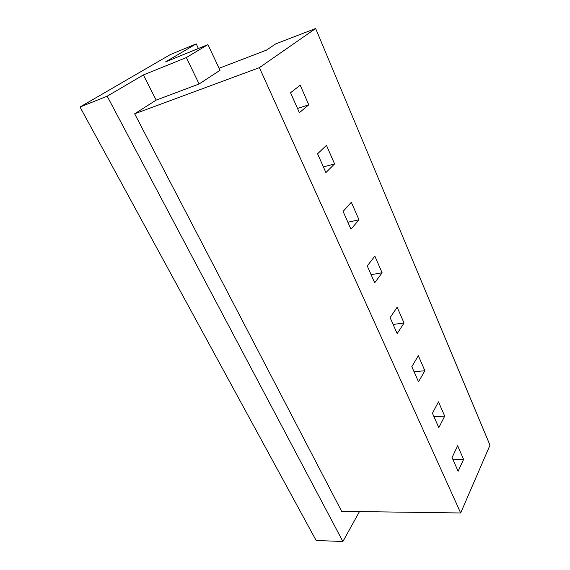 <?xml version="1.0" encoding="UTF-8"?>
<svg xmlns="http://www.w3.org/2000/svg" width="570" height="570" viewBox="0 0 570 570"><rect width="100%" height="100%" fill="white"/><g stroke="black" fill="none" stroke-linecap="round" stroke-linejoin="round"><path stroke-width="0.85" d="M107.196 96.209L342.884 541.5L316.151 540.488L80.014 107.025L107.196 96.209L143.398 74.934L186.34 57.57L207.936 44.602L165.564 61.902L196.222 43.876L170.216 54.627L80.014 107.025M219.08 68.279L266.404 50.16L275.745 43.869L315.645 28.5L489.986 445.191L460.667 512.971L341.672 511.347L134.662 113.8L156.166 100.106L199.108 83.982L220.02 70.288L207.936 44.602M351.32 202.25L343.097 211.434L350.97 229.211L358.986 219.806L351.32 202.25M323.397 166.917L334.576 163.911L325.905 172.589L317.576 153.786L326.475 145.364L334.576 163.911M297.519 108.464L308.776 104.816L299.378 112.668L290.558 92.746L300.205 85.187L308.776 104.816M134.662 113.8L259.393 67.645L460.667 512.971M358.986 219.806L347.885 222.243M259.393 67.645L315.645 28.5M382.107 272.759L374.839 256.122L367.244 265.969L374.697 282.805L382.107 272.759L371.099 274.676M198.417 48.493L196.222 43.876M186.34 57.57L199.108 83.982M156.166 100.106L143.398 74.934M359.463 511.589L342.884 541.5M418.33 355.716L411.818 366.66L418.53 381.822L424.885 370.728L418.33 355.716M463.581 459.356L457.639 445.747L452.053 457.539L458.123 471.262L463.581 459.356L452.979 459.634M438.465 401.843L432.438 413.236L438.822 427.65L444.707 416.121L438.465 401.843M397.183 333.6L404.045 322.998L397.147 307.209L390.115 317.64L397.183 333.6M444.707 416.121L433.991 416.748M393.129 324.444L404.045 322.998M414.069 371.74L424.885 370.728"/></g></svg>
